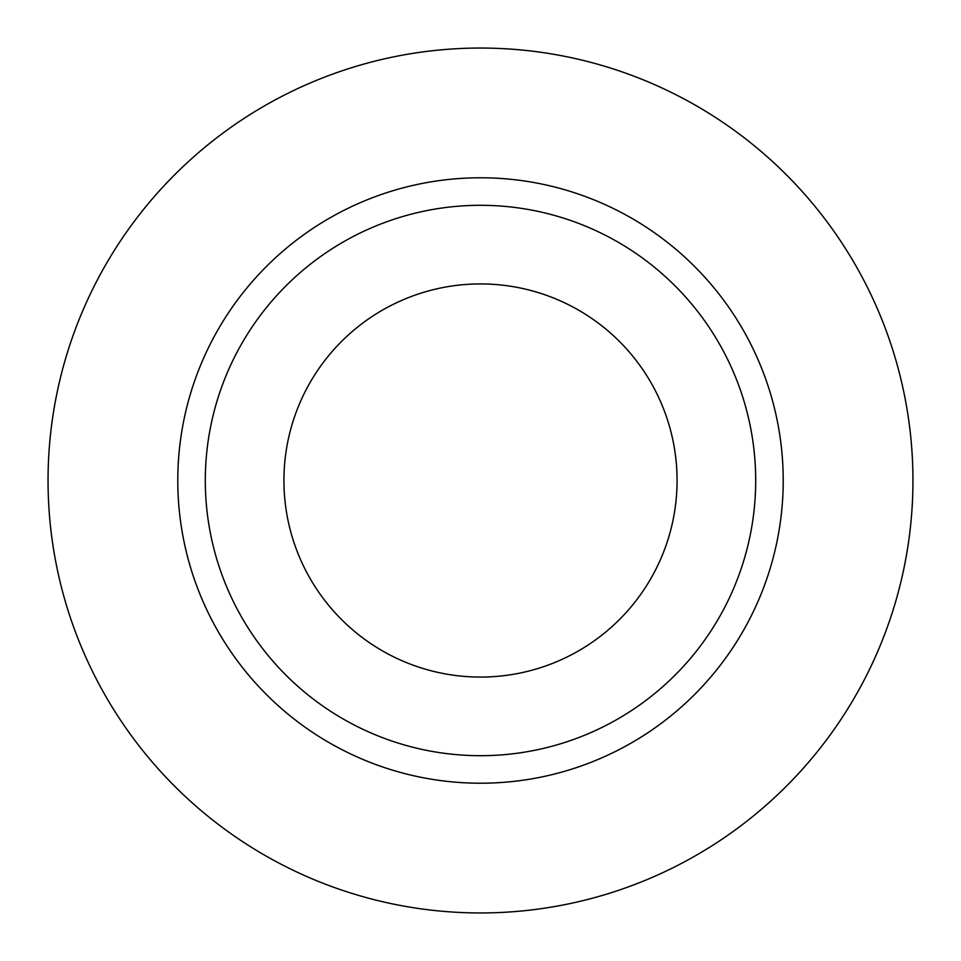 <?xml version="1.0" encoding="UTF-8"?>
<svg xmlns="http://www.w3.org/2000/svg" width="961" height="961" viewBox="0 0 961 961"><rect width="100%" height="100%" fill="white"/><g stroke="black" fill="none" stroke-linecap="round" stroke-linejoin="round"><path stroke-width="1.44" d="M283.927 480.5A196.573 196.573 0 0 0 480.5 677.073A196.573 196.573 0 0 0 677.073 480.5A196.573 196.573 0 0 0 480.5 283.927A196.573 196.573 0 0 0 283.927 480.5M755.694 480.5A275.194 275.194 0 0 0 480.5 205.306A275.194 275.194 0 0 0 205.306 480.5A275.194 275.194 0 0 0 480.5 755.694A275.194 275.194 0 0 0 755.694 480.5M912.95 480.5A432.45 432.45 0 0 0 480.5 48.05A432.45 432.45 0 0 0 48.05 480.5A432.45 432.45 0 0 0 480.5 912.95A432.45 432.45 0 0 0 912.95 480.5M783.215 480.5A302.715 302.715 0 0 1 480.5 783.215A302.715 302.715 0 0 1 177.785 480.5A302.715 302.715 0 0 1 480.5 177.785A302.715 302.715 0 0 1 783.215 480.5"/></g></svg>
